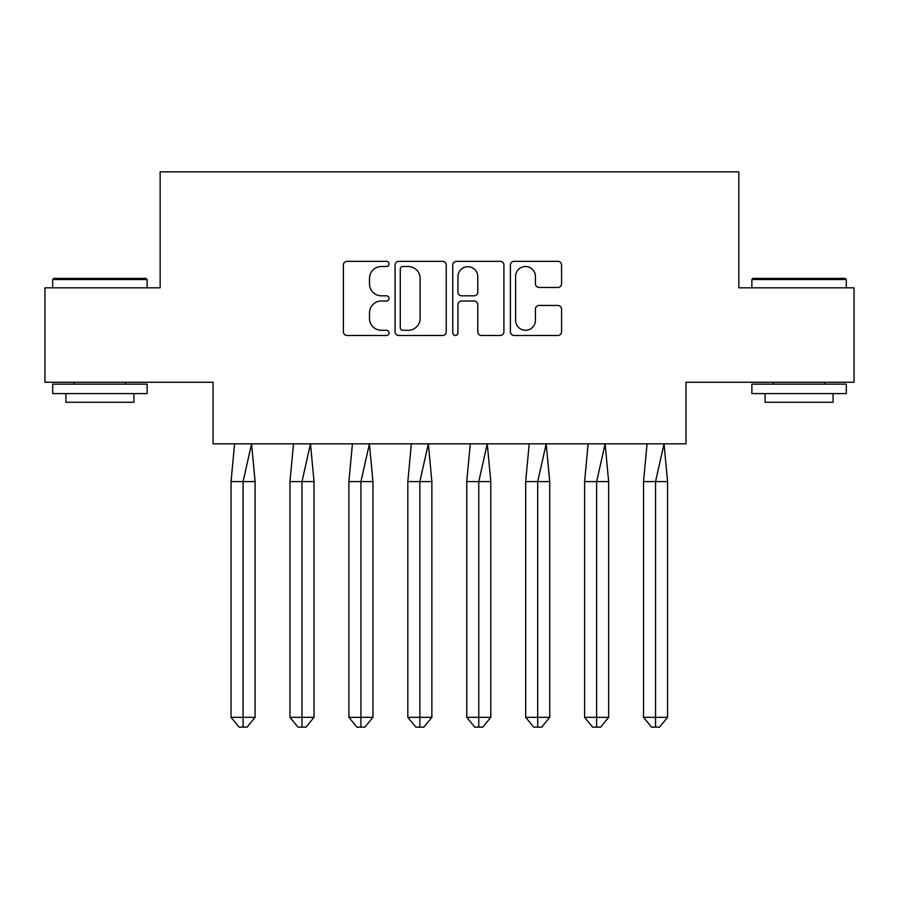 <?xml version="1.0" encoding="UTF-8"?>
<svg xmlns="http://www.w3.org/2000/svg" width="899" height="899" viewBox="0 0 899 899"><rect width="100%" height="100%" fill="white"/><g stroke="black" fill="none" stroke-linecap="round" stroke-linejoin="round"><path stroke-width="1.35" d="M389.065 263.924A2.596 2.596 0 0 0 386.469 261.328L347.07 261.328A3.708 3.708 0 0 0 343.373 265.036L343.373 331.776A3.708 3.708 0 0 0 347.07 335.484L386.469 335.484A2.596 2.596 0 0 0 389.065 332.888A2.596 2.596 0 0 0 386.469 330.293L381.367 330.293A11.867 11.867 0 0 1 369.511 318.426L369.511 312.863A11.867 11.867 0 0 1 381.367 301.008L386.469 301.008A2.596 2.596 0 0 0 389.065 298.412A2.596 2.596 0 0 0 386.469 295.816L381.367 295.816A11.867 11.867 0 0 1 369.511 283.949L369.511 278.387A11.867 11.867 0 0 1 381.367 266.52L386.469 266.52A2.596 2.596 0 0 0 389.065 263.924M44.95 287.826L44.95 382.266L213.041 382.266L213.041 443.836L685.959 443.836L685.959 382.266L854.05 382.266L854.05 287.826L738.843 287.826L738.843 171.866L160.157 171.866L160.157 287.826L44.95 287.826M557.852 287.466A3.708 3.708 0 0 0 561.56 283.758L561.56 265.036A3.708 3.708 0 0 0 557.852 261.328L514.104 261.328A3.708 3.708 0 0 0 510.396 265.036L510.396 331.776A3.708 3.708 0 0 0 514.104 335.484L557.852 335.484A3.708 3.708 0 0 0 561.56 331.776L561.56 309.155A3.708 3.708 0 0 0 557.852 305.458L539.13 305.458A3.708 3.708 0 0 0 535.422 309.155L535.422 320.381A9.923 9.923 0 0 1 525.51 330.293A9.923 9.923 0 0 1 515.588 320.381L515.588 276.442A9.923 9.923 0 0 1 525.51 266.52A9.923 9.923 0 0 1 535.422 276.442L535.422 283.758A3.708 3.708 0 0 0 539.13 287.466L557.852 287.466M446.252 265.036A3.708 3.708 0 0 0 442.544 261.328L398.796 261.328A3.708 3.708 0 0 0 395.088 265.036L395.088 331.776A3.708 3.708 0 0 0 398.796 335.484L442.544 335.484A3.708 3.708 0 0 0 446.252 331.776L446.252 265.036M456.456 261.328L500.204 261.328A3.708 3.708 0 0 1 503.912 265.036L503.912 331.776A3.708 3.708 0 0 1 500.204 335.484L481.482 335.484A3.708 3.708 0 0 1 477.774 331.776L477.774 304.716A3.708 3.708 0 0 0 474.065 301.008L461.648 301.008A3.708 3.708 0 0 0 457.939 304.716L457.939 332.888A2.596 2.596 0 0 1 455.344 335.484A2.596 2.596 0 0 1 452.748 332.888L452.748 265.036A3.708 3.708 0 0 1 456.456 261.328M402.876 266.52A2.596 2.596 0 0 0 400.28 269.116L400.28 327.697A2.596 2.596 0 0 0 402.876 330.293L408.247 330.293A11.867 11.867 0 0 0 420.114 318.426L420.114 278.387A11.867 11.867 0 0 0 408.247 266.52L402.876 266.52M477.774 276.622A9.923 9.923 0 0 0 467.851 266.711A9.923 9.923 0 0 0 457.939 276.622L457.939 292.108A3.708 3.708 0 0 0 461.648 295.816L474.065 295.816A3.708 3.708 0 0 0 477.774 292.108L477.774 276.622M247.079 727.134L243.067 727.134L243.067 717.323L255.091 717.323L247.079 727.134L239.067 727.134L231.054 717.323L231.054 481.606L243.067 481.606L251.574 443.836L234.572 443.836L231.054 481.606L231.054 717.323L243.067 717.323L243.067 481.606L255.091 481.606L251.574 443.836M255.091 717.323L255.091 481.606M53.828 278.387L145.998 278.387L147.121 279.522L52.693 279.522L53.828 278.387M99.913 393.593L52.693 393.593L52.693 384.154L147.121 384.154L147.121 393.593L99.913 393.593M133.906 393.593L133.906 402.28L65.919 402.28L65.919 393.593M753.002 278.387L845.172 278.387L846.307 279.522L751.879 279.522L753.002 278.387M799.087 393.593L751.879 393.593L751.879 384.154L846.307 384.154L846.307 393.593L799.087 393.593M833.081 393.593L833.081 402.28L765.094 402.28L765.094 393.593M314.021 481.606L314.021 717.323L301.997 717.323L301.997 727.134L297.985 727.134L289.972 717.323L289.972 481.606L301.997 481.606L310.492 443.836L293.501 443.836L289.972 481.606L289.972 717.323L301.997 717.323L301.997 481.606L314.021 481.606L310.492 443.836M314.021 717.323L305.997 727.134L303.604 727.134M372.939 481.606L372.939 717.323L360.926 717.323L360.926 727.134L356.914 727.134L348.902 717.323L348.902 481.606L360.926 481.606L369.422 443.836L352.419 443.836L348.902 481.606L348.902 717.323L360.926 717.323L360.926 481.606L372.939 481.606L369.422 443.836M372.939 717.323L364.927 727.134L362.522 727.134M423.856 727.134L419.844 727.134L419.844 717.323L431.868 717.323L423.856 727.134L415.844 727.134L407.831 717.323L407.831 481.606L419.844 481.606L428.351 443.836L411.349 443.836L407.831 481.606L407.831 717.323L419.844 717.323L419.844 481.606L431.868 481.606L428.351 443.836M482.785 727.134L478.774 727.134L478.774 717.323L490.798 717.323L482.785 727.134L474.773 727.134L466.75 717.323L466.75 481.606L478.774 481.606L487.269 443.836L470.278 443.836L466.75 481.606L466.75 717.323L478.774 717.323L478.774 481.606L490.798 481.606L487.269 443.836M549.716 481.606L549.716 717.323L537.703 717.323L537.703 727.134L533.691 727.134L525.679 717.323L525.679 481.606L537.703 481.606L546.199 443.836L529.196 443.836L525.679 481.606L525.679 717.323L537.703 717.323L537.703 481.606L549.716 481.606L546.199 443.836M549.716 717.323L541.704 727.134L539.299 727.134M305.997 727.134L301.997 727.134M364.927 727.134L360.926 727.134M431.868 717.323L431.868 481.606M490.798 717.323L490.798 481.606M541.704 727.134L537.703 727.134M600.633 727.134L596.621 727.134L596.621 717.323L608.645 717.323L600.633 727.134L592.621 727.134L584.608 717.323L584.608 481.606L596.621 481.606L605.128 443.836L588.126 443.836L584.608 481.606L584.608 717.323L596.621 717.323L596.621 481.606L608.645 481.606L605.128 443.836M608.645 717.323L608.645 481.606M659.563 727.134L655.551 727.134L655.551 717.323L667.575 717.323L659.563 727.134L651.55 727.134L643.538 717.323L643.538 481.606L655.551 481.606L664.046 443.836L647.055 443.836L643.538 481.606L643.538 717.323L655.551 717.323L655.551 481.606L667.575 481.606L664.046 443.836M667.575 717.323L667.575 481.606M52.693 287.826L52.693 279.522M74.224 384.154L74.224 382.266M125.59 384.154L125.59 382.266M147.121 287.826L147.121 279.522M751.879 287.826L751.879 279.522M773.41 384.154L773.41 382.266M824.776 384.154L824.776 382.266M846.307 287.826L846.307 279.522"/></g></svg>
